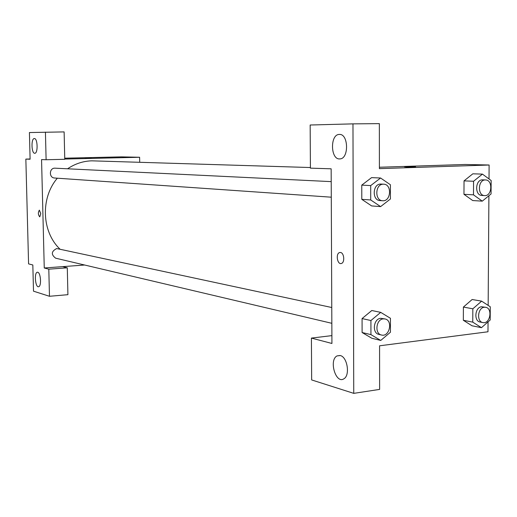 <?xml version="1.0" encoding="UTF-8"?>
<svg xmlns="http://www.w3.org/2000/svg" width="517" height="517" viewBox="0 0 517 517"><rect width="100%" height="100%" fill="white"/><g stroke="black" fill="none" stroke-linecap="round" stroke-linejoin="round"><path stroke-width="0.78" d="M84.626 265.021L62.602 266.636L67.294 267.812L67.914 294.677L49.477 296.28L33.502 291.181L32.829 264.988L28.577 263.877L25.85 159.1L30.102 158.997M64.735 158.189L121.443 156.864L139.616 157.265L139.706 162.248M37.747 272.265L37.308 272.246C33.986 272.575 35.343 287.775 38.607 286.722C41.638 286.45 40.824 272.724 37.747 272.265M67.294 267.812L48.805 269.183L49.477 296.28M62.602 266.636L44.255 267.987L48.805 269.183M85.027 158.383L91.373 158.267L85.027 158.383M64.754 159.049L139.616 157.265M45.431 132.113L46.11 159.74L64.761 159.301L64.127 131.906L29.417 132.546L30.102 159.236L25.85 159.1M34.348 138.556L34.348 138.556C30.942 138.272 31.395 153.723 34.775 153.265C38.148 153.53 37.709 138.136 34.348 138.556L34.348 138.556M46.11 159.74L41.554 159.598L44.255 267.987M40.778 213.689L39.764 216.869C38.071 214.813 37.935 212.571 39.357 210.141L40.778 213.689L39.357 210.141C37.935 212.571 38.071 214.813 39.764 216.869M331.772 307.512L56.689 248.548C51.28 251.34 50.931 254.551 55.649 258.183L331.836 323.306M331.21 181.629L54.757 168.167C49.096 168.07 48.902 177.874 54.556 178.01L331.281 197.19M310.407 167.534L91.767 160.832C83.134 161.091 75.068 163.74 67.585 168.781M57.335 178.203C40.352 198.005 41.683 231.758 59.92 249.078M331.158 168.807L331.927 343.469L311.415 338.086L311.661 379.937L353.744 393.359L352.969 123.867L310.161 125.011L310.413 168.148L331.158 168.807M379.394 167.25L465.158 164.477L489.108 165.007L489.017 178.947M340.464 252.483C344.167 252.703 345.039 262.571 341.427 263.45C337.342 265.047 335.436 253.53 339.617 252.548L340.464 252.483L339.617 252.548C335.443 253.53 337.342 265.047 341.433 263.45M340.257 355.547C347.405 356.892 350.306 375.555 343.837 378.819C335.74 384.299 328.644 359.884 337.09 355.896L340.257 355.547M339.411 134.446C348.581 133.677 349.078 158.881 339.902 158.893C330.415 160.128 329.865 134.077 339.404 134.446L339.411 134.446M352.969 123.867L379.355 123.641L379.4 168.639L489.108 165.007M353.744 393.359L379.62 389.404L379.575 345.802L487.977 331.778L488.048 321.884M331.895 335.617L311.415 338.086M380.745 340.425L370.935 334.628L370.915 320.527L380.719 312.371L390.438 318.278L390.438 332.237L380.745 340.425L371.852 338.267L362.1 332.521L362.068 318.575L371.801 310.504M472.758 322.136L463.335 320.275L463.4 307.072L472.15 299.498L463.4 307.072L463.335 320.275L472.015 325.788L481.476 327.681L472.758 322.136L472.835 308.798L481.644 301.146L490.278 306.794L490.187 319.997L481.476 327.681M473.482 194.838L463.962 194.308L464.033 180.872L472.855 173.796L464.033 180.872L463.962 194.308L472.712 200.551L482.271 201.145L473.482 194.838L473.559 181.254L482.439 174.119L491.15 180.517L491.06 193.959L482.271 201.145M380.622 206.606L371.652 205.928L361.797 199.342L361.764 185.125L371.594 177.622L361.764 185.125L361.797 199.342L370.715 199.956L370.695 185.584L380.596 178.01L390.406 184.756L390.413 198.98L380.622 206.606L370.715 199.956M488.901 195.723L488.158 305.405M405.858 166.952L415.235 166.823L405.858 166.952M415.552 166.771L404.604 166.862M485.534 179.948L482.406 179.838C475.149 179.735 474.587 195.445 481.844 195.439L484.61 195.594C492.145 196.382 493.121 179.877 485.534 179.948L485.179 179.948C477.908 179.845 477.346 195.6 484.61 195.594M473.559 181.254L464.033 180.872M482.439 174.119L472.861 173.809M485.612 307.292L481.605 306.762C474.961 307.111 473.617 321.186 480.144 322.039L482.884 322.576C490.122 324.359 492.992 308.242 485.612 307.292L484.351 307.253C477.702 307.609 476.351 321.723 482.884 322.576M472.835 308.798L463.4 307.072M481.644 301.146L472.157 299.511M383.679 184.188L380.602 184.058C372.524 183.968 371.93 200.441 379.995 200.564L382.599 200.745C391.052 201.714 392.203 184.226 383.679 184.188L383.207 184.188C375.116 184.091 374.515 200.622 382.599 200.745M370.695 185.584L361.764 185.125M380.596 178.01L371.6 177.635M384.971 318.944L380.725 318.31C373.448 318.711 371.839 333.194 378.935 334.415L381.514 335.022C389.553 337.304 393.198 320.32 384.971 318.944L383.31 318.866C376.021 319.267 374.405 333.795 381.514 335.022M370.935 334.628L362.1 332.521L362.068 318.575L371.807 310.517L380.719 312.371M370.915 320.527L362.068 318.575M337.09 355.896L340.089 355.502"/></g></svg>
